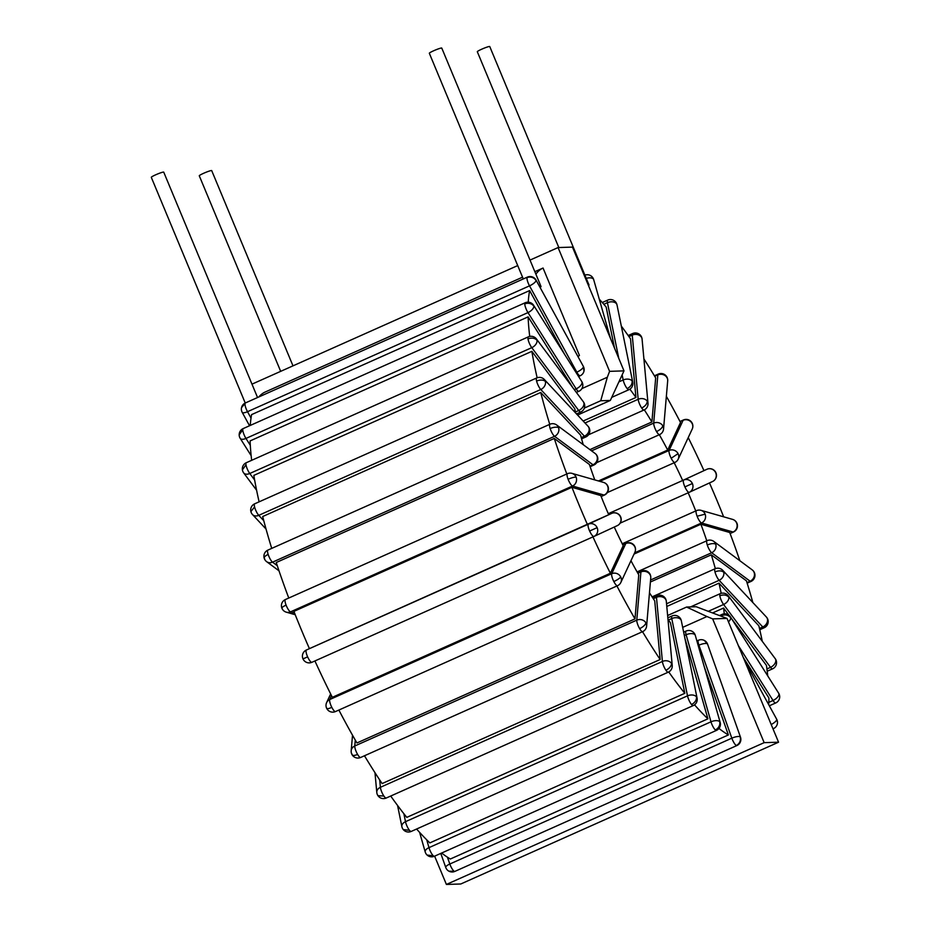 <?xml version="1.0" encoding="UTF-8"?>
<svg xmlns="http://www.w3.org/2000/svg" width="931" height="931" viewBox="0 0 931 931"><rect width="100%" height="100%" fill="white"/><g stroke="black" fill="none" stroke-linecap="round" stroke-linejoin="round"><path stroke-width="1.4" d="M704.255 666.736L728.391 734.943A258.201 64.216 -114 0 1 718.965 728.449M694.526 704.825A258.201 64.216 -114 0 0 707.909 718.825L685.193 639.306A163.903 40.766 66 0 1 685.088 639.201M668.726 671.949A258.201 64.216 -114 0 0 684.82 693.304L670.448 622.699A163.903 40.766 66 0 1 667.993 619.557M642.518 631.695A258.201 64.216 -114 0 0 660.16 659.509L654.737 600.902A163.903 40.766 66 0 1 649.477 592.756M630.95 560.718A163.903 40.766 66 0 0 638.759 574.858L634.977 618.894A258.201 64.216 -114 0 1 616.916 585.983M614.262 527.039A163.903 40.766 66 0 0 623.2 545.706L610.387 573.252A258.201 64.216 -114 0 1 592.966 536.884M571.937 487.309L600.774 495.571A163.903 40.766 -114 0 0 608.746 514.715L309.418 648.639A258.201 64.216 -114 0 1 293.905 611.376L571.937 487.309A258.201 64.216 66 0 0 587.449 524.572M566.816 473.972A258.201 64.216 -114 0 1 554.271 438.454L276.228 562.522A258.201 64.216 -114 0 0 288.773 598.039M594.793 479.907A163.903 40.766 66 0 1 589.393 464.476L554.271 438.454M537.152 377.788A258.201 64.216 -114 0 1 531.869 351.336L253.837 475.392A258.201 64.216 -114 0 0 259.109 501.832M575.498 412.829A163.903 40.766 66 0 1 574.753 408.744L531.869 351.336M583.225 444.669A163.903 40.766 66 0 1 580.583 435.114L540.713 392.463L262.682 516.53A258.201 64.216 -114 0 0 271.724 548.394M549.755 424.327A258.201 64.216 -114 0 1 540.713 392.463M529.716 336.428A258.201 64.216 -114 0 1 528.121 316.866L250.09 440.922A258.201 64.216 -114 0 0 251.661 460.321M572.146 386.761A163.903 40.766 66 0 1 572.134 386.516L528.121 316.866M564.593 354.35L529.634 290.565L251.591 414.621A258.201 64.216 -114 0 0 250.264 425.432M528.249 302.179A258.201 64.216 -114 0 1 529.634 290.565M621.326 326.106A258.201 64.216 -114 0 1 630.52 338.861L635.943 397.467A163.903 40.766 66 0 0 629.88 389.181M614.53 348.147L606.151 306.997A258.201 64.216 -114 0 0 599.273 299.2M643.903 358.889A258.201 64.216 -114 0 1 655.68 377.928L651.898 421.976A163.903 40.766 66 0 0 644.322 409.861M666.363 396.338A258.201 64.216 -114 0 1 680.526 422.499L667.702 450.057A163.903 40.766 66 0 0 659.334 434.707M688.23 437.617A258.201 64.216 -114 0 1 703.964 470.62L706.978 469.247A6.738 6.529 65.1 0 1 715.683 472.739A6.738 6.529 65.1 0 1 712.564 481.513L712.564 481.513A6.738 6.529 65.1 0 1 712.483 481.548L689.336 492.266M682.667 480.477L706.99 469.247A6.738 1.676 66 0 0 706.978 469.247L683.668 480.047A6.738 1.676 66 0 0 684.902 486.901A6.738 1.676 66 0 0 689.161 492.348A6.738 6.529 -114.9 0 0 689.254 492.313L689.254 492.313A6.738 6.529 -114.9 0 0 692.373 483.538A6.738 6.529 -114.9 0 0 683.668 480.047L608.304 513.679L682.667 480.477A163.903 40.766 66 0 0 674.195 462.754M723.643 516.821A258.201 64.216 66 0 0 709.469 482.945M688.172 492.79A163.903 40.766 -114 0 1 695.76 510.968M706.78 540.795A163.903 40.766 66 0 0 700.88 524.246L729.718 532.509A258.201 64.216 -114 0 1 739.866 560.73M768.703 704.662A258.201 64.216 -114 0 0 768.913 697.994L743.252 657.391M724.26 613.843A163.903 40.766 66 0 0 723.585 608.024L712.727 612.877M767.738 675.906A258.201 64.216 -114 0 0 766.457 665.432L731.789 618.999M729.031 615.31L723.585 608.024M715.334 568.655A163.903 40.766 66 0 0 711.307 554.818L746.429 580.839A258.201 64.216 -114 0 1 752.853 602.532M721.164 593.338A163.903 40.766 66 0 0 718.988 583.155L758.858 625.807A258.201 64.216 -114 0 1 762.291 641.366M535.884 274.18A258.201 64.216 -114 0 1 543.052 268.035L579.431 355.433A163.903 40.766 66 0 0 578.046 356.724M728.391 734.943L450.348 859.01A258.201 64.216 -114 0 1 441.608 853.04M445.763 867.494A6.738 6.738 0 0 0 454.863 871.404A6.738 1.676 -114 0 1 454.258 871.311A6.738 1.676 -114 0 1 449.824 864.015A6.738 1.99 160.5 0 0 445.763 867.494L440.782 853.413M607.338 377.241L609.596 371.341L558.076 247.565L572.472 247.099L623.991 370.875L610.317 400.446L600.728 400.749L607.338 377.241L581.887 388.599M251.975 384.154L517.706 265.579M530.018 260.086L558.076 247.565M543.052 268.035L534.848 271.689M522.547 277.182L265.009 392.102A258.201 64.216 -114 0 0 258.853 396.943M706.955 616.531L686.589 607.047L696.19 606.733L727.041 618.428L712.646 618.882L706.955 616.531L682.679 627.366M712.646 618.882L764.165 742.659L446.403 884.45L434.626 856.159M707.909 718.825L429.866 842.892A258.201 64.216 -114 0 1 416.599 829.021M684.82 693.304L406.789 817.371A258.201 64.216 -114 0 1 390.706 796.028M660.16 659.509L382.117 783.576A258.201 64.216 -114 0 1 364.475 755.763M634.977 618.894L356.934 742.961A258.201 64.216 -114 0 1 338.872 710.05M610.387 573.252L332.344 697.319A258.201 64.216 -114 0 1 314.922 660.952M692.129 423.07A6.738 1.373 152.9 0 1 692.094 423.489A6.738 6.377 24.9 0 1 692.245 428.982A6.738 6.738 0 0 0 683.389 419.986A6.738 1.676 66 0 0 683.133 420.277A6.738 6.377 24.9 0 1 692.094 423.489M678.059 453.641A6.738 6.377 -155.1 0 0 669.098 450.441A6.738 1.676 66 0 0 671.193 458.273A6.738 1.676 66 0 0 674.847 462.451A6.738 6.738 0 0 0 678.21 459.146A6.738 6.377 -155.1 0 0 678.059 453.641L671.193 458.273M667.702 450.057L598.447 480.955M718.988 583.155L666.782 606.453M711.307 554.818L650.408 581.991M700.88 524.246L634.046 554.061M651.898 421.976L589.917 449.626M635.943 397.467L583.155 421.021M759.487 628.46L762.78 626.982A6.738 1.676 66 0 0 764.2 627.75A6.738 6.738 0 0 0 767.994 619.976A6.738 3.817 166.1 0 0 767.412 618.94A6.738 5.295 136.9 0 1 762.78 626.982L719.139 580.304A6.738 5.295 -43.1 0 0 723.759 572.251A6.738 5.295 -43.1 0 0 722.724 570.319L766.364 616.997A6.738 5.295 136.9 0 1 767.412 618.94M723.759 572.251C721.676 570.563 718.744 570.435 714.961 571.867A6.738 1.676 66 0 0 719.139 580.304L666.538 603.777M708.398 611.271L723.596 604.487L770.531 667.329A6.738 1.676 66 0 0 772.567 668.842A6.738 6.738 0 0 0 776.477 661.673A6.738 4.83 171.3 0 0 775.779 660.032A6.738 4.387 143.2 0 1 770.531 667.329L766.935 668.935M728.845 597.19C726.622 594.862 723.62 594.385 719.826 595.759A6.738 1.676 66 0 0 723.596 604.487A6.738 4.387 -36.8 0 0 728.845 597.19A6.738 4.387 -36.8 0 0 728.286 595.817A6.738 6.738 0 0 0 720.14 593.699A6.738 1.676 66 0 0 719.826 595.759M728.286 595.817L775.22 658.659A6.738 4.387 143.2 0 1 775.779 660.032M746.988 582.62L750.118 581.212A6.738 1.676 66 0 0 750.968 581.468A6.738 6.738 0 0 0 754.645 573.252A6.738 2.63 162.2 0 0 754.191 572.658A6.738 5.97 126.5 0 1 750.118 581.212L711.68 552.735A6.738 5.97 -53.5 0 0 715.741 544.17A6.738 5.97 -53.5 0 0 713.798 541.411L752.236 569.9A6.738 5.97 126.5 0 1 754.191 572.658M715.741 544.17C713.856 543.192 711.04 543.46 707.281 544.972A6.738 1.676 66 0 0 711.68 552.735L650.571 579.99M738.341 645.579L773.033 700.484A6.738 1.676 66 0 0 775.721 702.952A6.738 6.738 0 0 0 779.701 696.702A6.738 5.644 179.1 0 0 778.933 694.142A6.738 3.282 147.7 0 1 773.033 700.484L768.808 702.37M728.461 621.861A6.738 3.282 -32.3 0 0 730.754 617.893C728.484 615.03 725.458 614.262 721.653 615.577A6.738 1.676 66 0 0 721.7 616.217M730.754 617.893A6.738 3.282 -32.3 0 0 730.498 616.95A6.738 6.738 0 0 0 722.049 614.402A6.738 1.676 66 0 0 721.653 615.577M730.498 616.95L778.665 693.211A6.738 3.282 147.7 0 1 778.933 694.142M772.846 728.461A6.738 1.676 66 0 0 773.51 728.589A6.738 6.738 0 0 0 777.327 723.957A6.738 6.203 -166.9 0 0 776.722 719.779A6.738 2.037 151.3 0 1 771.194 724.516M744.684 660.824L776.675 719.209A6.738 2.037 151.3 0 1 776.722 719.779M727.041 618.428L778.56 742.205L460.798 883.985L446.403 884.45M623.991 370.875L609.596 371.341M584.377 408.046L600.728 400.749M610.317 400.446L577.581 415.051M686.589 607.047L667.62 615.507M764.165 742.659L778.56 742.205M303.192 658.811L307.626 656.855A6.738 1.676 -114 0 1 306.392 650.001A6.738 6.529 -114.9 0 0 306.311 650.047L588.404 524.165A6.738 1.676 66 0 0 589.637 531.019L597.12 527.656A6.738 6.529 -114.9 0 0 588.404 524.165L611.714 513.377A6.738 6.529 65.1 0 1 620.43 516.868L620.616 516.775A6.738 6.738 0 0 0 611.725 513.365L611.725 513.365A6.738 1.676 66 0 0 611.714 513.377L608.746 514.703L611.725 513.365M306.311 650.047A6.738 6.738 0 0 0 302.994 658.904A6.738 6.738 0 0 0 311.897 662.302L311.897 662.302A6.738 1.676 -114 0 1 307.626 656.855M620.43 516.868A6.738 6.529 65.1 0 1 617.3 525.631L617.3 525.631A6.738 6.529 65.1 0 1 617.218 525.666L594.071 536.396M589.637 531.019A6.738 1.676 66 0 0 593.897 536.465L311.897 662.302L593.897 536.465A6.738 6.529 -114.9 0 0 593.99 536.431L593.99 536.431A6.738 6.529 -114.9 0 0 597.12 527.656M326.781 708.072C326.583 709.108 328.271 708.875 331.832 707.374A6.738 1.676 -114 0 1 329.737 699.542A6.738 6.377 -155.1 0 0 326.63 702.568L330.645 693.944M331.529 695.69L329.737 699.542L611.748 573.705A6.738 1.676 66 0 0 613.832 581.538A6.738 1.373 -27.1 0 0 620.709 576.917A6.738 6.377 -155.1 0 0 611.748 573.705L625.783 543.541A6.738 6.377 24.9 0 1 634.895 552.258L620.861 582.422A6.738 6.377 -155.1 0 0 620.709 576.917M326.63 702.568A6.738 6.738 0 0 0 335.486 711.563A6.738 1.676 -114 0 1 331.832 707.374M634.744 546.753L634.779 546.346A6.738 6.738 0 0 0 626.039 543.262A6.738 1.676 66 0 0 625.783 543.541L622.792 544.879M730.055 533.382L733.104 532.02A6.738 1.676 66 0 0 733.477 532.008A6.738 6.738 0 0 0 737.015 523.431A6.738 1.338 158.9 0 0 736.689 523.199A6.738 6.389 106 0 1 733.104 532.02L701.543 522.978A6.738 6.389 -74 0 0 701.02 510.339L732.592 519.382A6.738 6.389 106 0 1 736.689 523.199M705.128 514.156L697.11 516.228A6.738 1.676 66 0 0 701.543 522.978L634.616 552.839M351.941 753.97C352.127 755.728 354.024 755.891 357.62 754.459A6.738 1.676 -114 0 1 354.769 745.987A6.738 5.947 -175.1 0 0 351.185 750.735L352.523 735.211M355.27 740.075L354.769 745.987L636.781 620.151A6.738 1.676 66 0 0 639.632 628.623A6.738 2.677 -30.4 0 0 645.87 622.816A6.738 5.947 -175.1 0 0 636.781 620.151L640.924 571.937A6.738 5.947 4.9 0 1 650.013 574.613A6.738 5.947 4.9 0 1 650.757 577.848L646.614 626.051A6.738 5.947 -175.1 0 0 645.87 622.816M351.185 750.735A6.738 6.738 0 0 0 360.646 757.473A6.738 1.676 -114 0 1 357.62 754.459M650.013 574.613L649.861 573.857A6.738 6.738 0 0 0 641.308 571.122A6.738 1.676 66 0 0 640.924 571.937L637.875 573.298M376.799 792.479A6.738 6.738 0 0 0 377.951 795.668L383.898 796.052A6.738 1.676 -114 0 1 380.395 787.3A6.738 5.26 174.7 0 0 376.799 792.479L374.972 772.66M379.708 779.957L380.395 787.3L662.407 661.464A6.738 1.676 66 0 0 665.909 670.215A6.738 3.852 -34.4 0 0 671.484 663.372A6.738 5.26 174.7 0 0 662.407 661.464L656.471 597.318A6.738 5.26 -5.3 0 1 665.549 599.215A6.738 5.26 -5.3 0 1 666.305 601.251L672.229 665.409A6.738 5.26 174.7 0 0 671.484 663.372M377.951 795.668A6.738 6.738 0 0 0 386.26 798.018A6.738 1.676 -114 0 1 383.898 796.052M665.549 599.215L665.153 598.074A6.738 6.738 0 0 0 656.844 595.724A6.738 1.676 66 0 0 656.471 597.318L653.306 598.726M401.866 826.623A6.738 6.738 0 0 0 403.274 829.568L409.489 830.324A6.738 1.676 -114 0 1 405.497 821.689A6.738 4.352 168.5 0 0 401.866 826.623L397.56 805.455M403.868 813.706L405.497 821.689L687.509 695.853A6.738 1.676 66 0 0 691.5 704.476A6.738 4.864 -39.6 0 0 696.435 696.784A6.738 4.352 168.5 0 0 687.509 695.853L671.763 618.556A6.738 4.352 -11.5 0 1 680.701 619.499A6.738 4.352 -11.5 0 1 681.341 620.802L697.075 698.099A6.738 4.352 168.5 0 0 696.435 696.784M403.274 829.568A6.738 6.738 0 0 0 411.211 831.43A6.738 1.676 -114 0 1 409.489 830.324M680.701 619.499L679.933 617.858A6.738 6.738 0 0 0 671.996 615.996A6.738 1.676 66 0 0 671.763 618.556L668.388 620.069M425.199 851.946A6.738 6.738 0 0 0 427.12 855.065L433.299 855.775A6.738 1.676 -114 0 1 428.982 847.641A6.738 3.247 164.1 0 0 425.199 851.946L419.602 832.361M426.759 839.855L428.982 847.641L710.993 721.804A6.738 1.676 66 0 0 715.311 729.939A6.738 5.656 -47.5 0 0 719.64 721.606A6.738 3.247 164.1 0 0 710.993 721.804L686.124 634.756A6.738 3.247 -15.9 0 1 694.782 634.558A6.738 3.247 -15.9 0 1 695.294 635.361L720.163 722.409A6.738 3.247 164.1 0 0 719.64 721.606M427.12 855.065A6.738 6.738 0 0 0 434.416 856.252A6.738 1.676 -114 0 1 433.299 855.775M694.782 634.558L693.374 632.254A6.738 6.738 0 0 0 686.077 631.067A6.738 1.676 66 0 0 686.124 634.756L684.343 635.547M286.283 612.167A6.738 6.389 -74 0 0 290.519 611.853A6.738 1.676 -114 0 1 286.085 605.103A6.738 1.676 -114 0 1 285.398 599.541A6.738 6.738 0 0 0 286.283 612.167L295.232 614.728M282.186 608.35C281.29 607.838 282.593 606.756 286.085 605.103M567.41 473.704A6.738 1.676 66 0 0 568.096 479.267A6.738 1.338 -21.1 0 1 576.114 477.196A6.738 6.389 -74 0 0 572.006 473.379A6.738 6.738 0 0 0 567.41 473.704L285.398 599.541M294.545 613.017L290.519 611.853L572.53 486.017A6.738 6.389 -74 0 0 576.114 477.196M607.675 486.238A6.738 6.389 106 0 1 604.091 495.059A6.738 1.676 66 0 0 604.463 495.048A6.738 6.738 0 0 0 603.579 482.421A6.738 6.389 106 0 1 607.675 486.238L608.001 486.482M266.638 561.661A6.738 5.97 -53.5 0 0 272.539 562.149A6.738 1.676 -114 0 1 268.14 554.387A6.738 1.676 -114 0 1 267.907 550.093A6.738 6.738 0 0 0 266.638 561.661L279.009 570.819M264.695 558.903C263.52 557.611 264.672 556.11 268.14 554.387M549.918 424.257A6.738 1.676 66 0 0 550.151 428.551A6.738 2.63 -17.8 0 1 558.612 427.748A6.738 5.97 -53.5 0 0 556.668 424.99A6.738 6.738 0 0 0 549.918 424.257L267.907 550.093M597.062 456.237L597.516 456.83A6.738 6.738 0 0 0 595.118 453.478A6.738 5.97 126.5 0 1 597.062 456.237A6.738 5.97 126.5 0 1 593 464.79A6.738 1.676 66 0 0 593.85 465.046A6.738 6.738 0 0 0 597.516 456.83M277.263 565.652L272.539 562.149L554.55 436.313A6.738 5.97 -53.5 0 0 558.612 427.748M250.893 511.573A6.738 6.738 0 0 0 252.51 514.552A6.738 5.295 -43.1 0 0 258.76 515.343A6.738 1.676 -114 0 1 254.582 506.918A6.738 1.676 -114 0 1 254.687 503.811A6.738 6.738 0 0 0 250.893 511.573L254.582 506.918M536.698 377.963A6.738 1.676 66 0 0 536.593 381.07A6.738 3.817 -13.9 0 1 545.391 381.466A6.738 5.295 -43.1 0 0 544.356 379.522A6.738 6.738 0 0 0 536.698 377.963L254.687 503.811M263.764 520.708L258.76 515.343L540.771 389.507A6.738 5.295 -43.1 0 0 545.391 381.466M589.044 428.144A6.738 5.295 136.9 0 1 584.412 436.197A6.738 1.676 66 0 0 585.832 436.953A6.738 6.738 0 0 0 587.996 426.2A6.738 5.295 136.9 0 1 589.044 428.144L589.626 429.191M242.397 469.876A6.738 6.738 0 0 0 243.666 472.89A6.738 4.387 -36.8 0 0 249.764 473.495A6.738 1.676 -114 0 1 245.993 464.767A6.738 1.676 -114 0 1 246.308 462.707A6.738 6.738 0 0 0 242.397 469.876L245.993 464.767M528.319 336.871A6.738 1.676 66 0 0 528.005 338.919A6.738 4.83 -8.7 0 1 537.024 340.362A6.738 4.387 -36.8 0 0 536.465 338.989A6.738 6.738 0 0 0 528.319 336.871L246.308 462.707M583.958 403.204L584.656 404.845A6.738 6.738 0 0 0 583.4 401.831A6.738 4.387 143.2 0 1 583.958 403.204A6.738 4.387 143.2 0 1 578.71 410.501A6.738 1.676 66 0 0 580.746 412.014A6.738 6.738 0 0 0 584.656 404.845M254.629 480.012L249.764 473.495L531.776 347.659A6.738 4.387 -36.8 0 0 537.024 340.362M239.174 434.858A6.738 6.738 0 0 0 240.21 438.35A6.738 3.282 -32.3 0 0 245.959 438.431A6.738 1.676 -114 0 1 242.758 429.773A6.738 1.676 -114 0 1 243.166 428.597A6.738 6.738 0 0 0 239.174 434.858L242.758 429.773M525.177 302.761A6.738 1.676 66 0 0 524.77 303.937A6.738 5.644 -0.9 0 1 533.87 306.252A6.738 3.282 -32.3 0 0 533.614 305.31A6.738 6.738 0 0 0 525.177 302.761L243.166 428.597M582.05 382.501L582.829 385.062A6.738 6.738 0 0 0 581.782 381.57A6.738 3.282 147.7 0 1 582.05 382.501A6.738 3.282 147.7 0 1 576.149 388.844A6.738 1.676 66 0 0 578.838 391.311A6.738 6.738 0 0 0 582.829 385.062M250.299 445.286L245.959 438.431L527.97 312.595A6.738 3.282 -32.3 0 0 533.87 306.252M241.548 407.592A6.738 6.738 0 0 0 242.2 412.352A6.738 2.037 -28.7 0 0 247.518 411.688A6.738 1.676 -114 0 1 245.028 403.484A6.738 1.676 -114 0 1 245.365 402.96A6.738 6.738 0 0 0 241.548 407.592L245.028 403.484M527.377 277.124A6.738 1.676 66 0 0 527.039 277.647A6.738 6.203 13.1 0 1 536.081 280.615A6.738 2.037 -28.7 0 0 536.023 280.045A6.738 6.738 0 0 0 527.377 277.124L245.365 402.96M583.388 366.954L583.993 371.132A6.738 6.738 0 0 0 583.33 366.372A6.738 2.037 151.3 0 1 583.388 366.954A6.738 2.037 151.3 0 1 576.836 372.179A6.738 1.676 66 0 0 580.176 375.763A6.738 6.738 0 0 0 583.993 371.132M251.021 418.089L247.518 411.688L529.518 285.852A6.738 2.037 -28.7 0 0 536.081 280.615M632.102 380.907C632.37 384.131 630.729 386.702 627.18 388.611A6.738 1.676 66 0 0 628.89 389.717A6.738 6.738 0 0 0 632.754 382.222A6.738 4.352 168.5 0 0 632.102 380.907A6.738 4.352 168.5 0 0 623.176 379.976A6.738 1.676 66 0 0 627.18 388.611M616.369 303.622A6.738 4.352 -11.5 0 1 617.009 304.937A6.738 6.738 0 0 0 615.6 301.981A6.738 4.864 140.4 0 1 616.369 303.622A6.738 4.352 -11.5 0 0 607.443 302.68L618.778 358.342M591.755 276.484A6.738 5.656 132.5 0 1 593.163 278.8A6.738 3.247 -15.9 0 1 593.675 279.603A6.738 6.738 0 0 0 584.901 275.122M586.239 278.357A6.738 3.247 -15.9 0 1 593.163 278.8M689.161 492.348A6.738 1.676 66 0 0 689.173 492.348L620.139 523.141L689.161 492.348A6.738 6.738 0 0 0 689.254 492.313L712.564 481.513A6.738 6.738 0 0 0 715.881 472.645L715.683 472.739M692.373 483.538L684.902 486.901M666.794 376.822A6.738 2.677 149.6 0 1 666.933 377.579A6.738 5.947 4.9 0 1 667.69 380.814A6.738 6.738 0 0 0 658.24 374.087A6.738 1.676 66 0 0 657.845 374.902A6.738 5.947 4.9 0 1 666.933 377.579M662.791 425.793A6.738 5.947 -175.1 0 0 653.702 423.116A6.738 1.676 66 0 0 656.564 431.588A6.738 1.676 66 0 0 659.579 434.602A6.738 6.738 0 0 0 663.547 429.028A6.738 5.947 -175.1 0 0 662.791 425.793C662.278 427.864 660.195 429.796 656.564 431.588M640.924 335.893A6.738 3.852 145.6 0 1 641.319 337.034A6.738 5.26 -5.3 0 1 642.076 339.07A6.738 6.738 0 0 0 632.626 333.542A6.738 1.676 66 0 0 632.242 335.125A6.738 5.26 -5.3 0 1 641.319 337.034M647.254 401.18A6.738 5.26 174.7 0 0 638.177 399.283A6.738 1.676 66 0 0 641.68 408.022A6.738 1.676 66 0 0 644.043 409.989A6.738 6.738 0 0 0 647.999 403.228A6.738 5.26 174.7 0 0 647.254 401.18C647.126 403.891 645.276 406.172 641.68 408.022M447.404 857.172L449.824 864.015L731.836 738.178A6.738 1.676 66 0 0 736.27 745.475A6.738 6.214 -61.8 0 0 740.087 736.747A6.738 1.99 160.5 0 0 731.836 738.178L698.925 645.171A6.738 1.99 -19.5 0 1 707.188 643.752A6.738 1.99 -19.5 0 1 707.572 644.159L740.482 737.166A6.738 1.99 160.5 0 0 740.087 736.747M448.928 871.183L454.258 871.311M707.188 643.752L704.406 640.47A6.738 6.738 0 0 0 698.483 640.26A6.738 1.676 66 0 0 698.925 645.171L698.192 645.509M280.673 371.341L199.281 175.796A6.738 0.663 -22.6 0 1 203.691 173.259A6.738 0.663 -22.6 0 1 211.709 170.617L292.986 365.848M245.237 403.018L151.299 177.321A6.738 0.663 -22.6 0 1 155.71 174.795A6.738 0.663 -22.6 0 1 163.728 172.142L257.55 397.525M558.821 247.541L477.312 51.729A6.738 0.663 -22.6 0 1 481.734 49.192A6.738 0.663 -22.6 0 1 489.753 46.55L589.02 285.026A6.738 0.663 -22.6 0 1 588.485 285.561M588.252 285.026A6.738 0.663 -22.6 0 1 589.02 285.026M523.28 278.951L429.331 53.265A6.738 0.663 -22.6 0 1 433.753 50.728A6.738 0.663 -22.6 0 1 441.771 48.086L541.039 286.55A6.738 0.663 -22.6 0 1 540.05 287.376M539.677 286.701A6.738 0.663 -22.6 0 1 541.039 286.55M680.072 421.638L683.133 420.277L669.098 450.441L599.82 481.35M652.096 596.864L715.066 568.76A6.738 1.676 66 0 0 714.961 571.867M637.072 571.89L707.036 540.678A6.738 1.676 66 0 0 707.281 544.972M593.897 536.465A6.738 1.676 66 0 0 593.908 536.465A6.738 6.738 0 0 0 593.99 536.431L617.3 525.631A6.738 6.738 0 0 0 620.616 516.775M613.832 581.538A6.738 1.676 66 0 0 617.497 585.727A6.738 6.738 0 0 0 620.861 582.422M622.234 543.762L696.423 510.665A6.738 1.676 66 0 0 697.11 516.228M639.632 628.623A6.738 1.676 66 0 0 642.646 631.637A6.738 6.738 0 0 0 646.614 626.051M665.909 670.215A6.738 1.676 66 0 0 668.272 672.182A6.738 6.738 0 0 0 672.229 665.409M691.5 704.476A6.738 1.676 66 0 0 693.223 705.593A6.738 6.738 0 0 0 697.075 698.099M715.311 729.939A6.738 1.676 66 0 0 716.428 730.416A6.738 6.738 0 0 0 720.163 722.409M568.096 479.267A6.738 1.676 66 0 0 572.53 486.017L604.091 495.059L601.112 496.398M550.151 428.551A6.738 1.676 66 0 0 554.55 436.313L593 464.79L589.951 466.152M536.593 381.07A6.738 1.676 66 0 0 540.771 389.507L584.412 436.197L581.247 437.605M528.005 338.919A6.738 1.676 66 0 0 531.776 347.659L578.71 410.501L575.335 412.002M524.77 303.937A6.738 1.676 66 0 0 527.97 312.595L576.149 388.844L574.311 389.67M527.039 277.647A6.738 1.676 66 0 0 529.518 285.852L576.836 372.179L576.068 372.516M603.823 304.297L607.443 302.68A6.738 1.676 66 0 1 607.664 300.119L602.276 302.528M622.257 375.426L623.176 379.976L619.383 381.675M654.714 376.31L657.845 374.902L653.702 423.116L591.557 450.848M628.937 336.603L632.242 335.125L638.177 399.283L585.005 423M736.27 745.475A6.738 1.676 66 0 0 736.875 745.556A6.738 6.738 0 0 0 740.482 737.166M680.002 421.499L683.389 419.986M678.21 459.146L692.245 428.982M607.373 492.557L674.847 462.451M759.777 629.717L764.2 627.75M722.724 570.319A6.738 6.738 0 0 0 715.066 568.76M767.994 619.976A6.738 6.738 0 0 0 766.364 616.997M767.214 671.228L772.567 668.842M690.523 606.919L720.14 593.699M776.477 661.673A6.738 6.738 0 0 0 775.22 658.659M747.151 583.167L750.968 581.468M713.798 541.411A6.738 6.738 0 0 0 707.036 540.678M754.645 573.252A6.738 6.738 0 0 0 752.236 569.9M769.332 705.803L775.721 702.952M719.686 615.461L722.049 614.402M779.701 696.702A6.738 6.738 0 0 0 778.665 693.211M777.327 723.957A6.738 6.738 0 0 0 776.675 719.209M335.486 711.563L617.497 585.727M622.723 544.74L626.039 543.262M634.895 552.258A6.738 6.738 0 0 0 634.779 546.346M730.102 533.521L733.477 532.008M701.02 510.339A6.738 6.738 0 0 0 696.423 510.665M737.015 523.431A6.738 6.738 0 0 0 732.592 519.382M360.646 757.473L642.646 631.637M637.584 572.786L641.308 571.122M650.757 577.848A6.738 6.738 0 0 0 649.861 573.857M386.26 798.018L668.272 672.182M652.596 597.621L656.844 595.724M666.305 601.251A6.738 6.738 0 0 0 665.153 598.074M411.211 831.43L693.223 705.593M667.83 617.858L671.996 615.996M681.341 620.802A6.738 6.738 0 0 0 679.933 617.858M434.416 856.252L716.428 730.416M683.645 632.149L686.077 631.067M695.294 635.361A6.738 6.738 0 0 0 693.374 632.254M603.579 482.421L572.006 473.379M601.158 496.526L604.463 495.048M590.138 466.699L593.85 465.046M595.118 453.478L556.668 424.99M252.51 514.552L266.022 529.017M587.996 426.2L544.356 379.522M581.584 438.85L585.832 436.953M243.666 472.89L256.584 490.195M576.51 413.911L580.746 412.014M583.4 401.831L536.465 338.989M240.21 438.35L251.137 455.643M576.37 392.416L578.838 391.311M581.782 381.57L533.614 305.31M242.2 412.352L249.543 425.746M578.57 376.473L580.176 375.763M583.33 366.372L536.023 280.045M611.818 397.339L628.89 389.717M632.754 382.222L617.009 304.937M615.6 301.981A6.738 6.738 0 0 0 607.664 300.119M610.48 338.407L593.675 279.603M715.881 472.645A6.738 6.738 0 0 0 706.99 469.247M654.4 375.798L658.24 374.087M663.547 429.028L667.69 380.814M596.69 462.66L659.579 434.602M628.181 335.521L632.626 333.542M647.999 403.228L642.076 339.07M588.532 434.765L644.043 409.989M454.863 871.404L736.875 745.556M696.9 640.959L698.483 640.26M707.572 644.159A6.738 6.738 0 0 0 704.406 640.47"/></g></svg>
